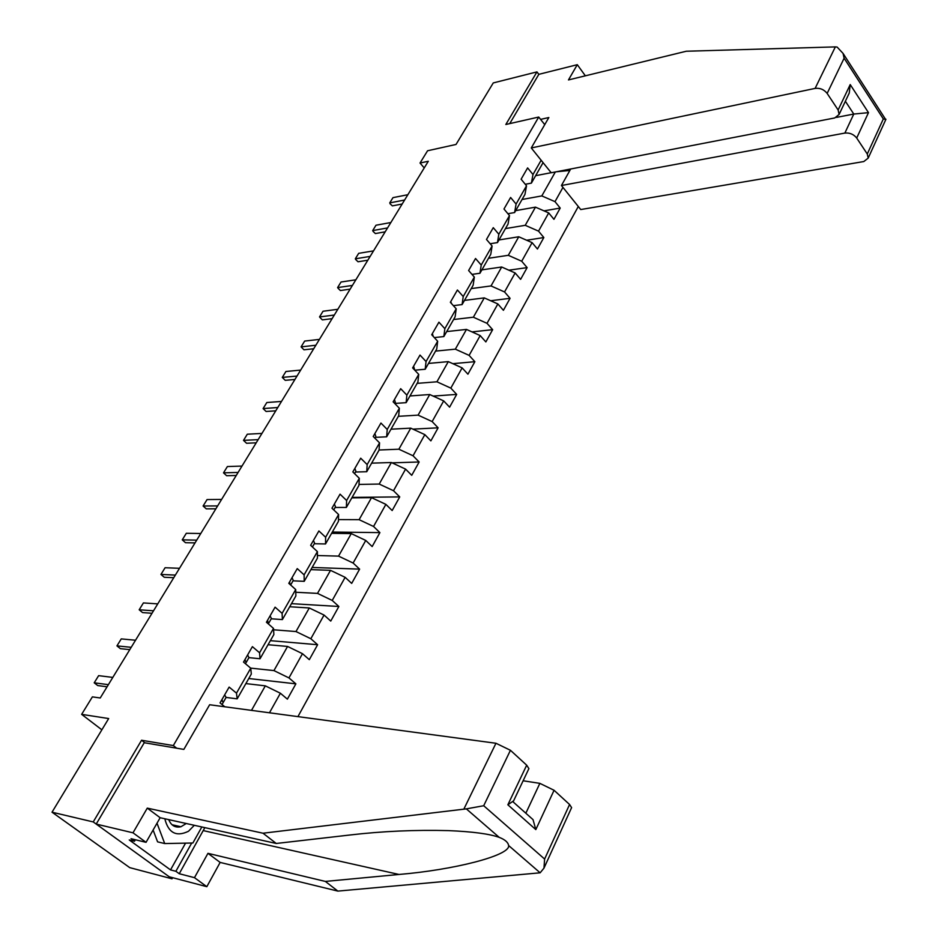<?xml version="1.0" encoding="UTF-8"?>
<svg xmlns="http://www.w3.org/2000/svg" width="938" height="938" viewBox="0 0 938 938"><rect width="100%" height="100%" fill="white"/><g stroke="black" fill="none" stroke-linecap="round" stroke-linejoin="round"><path stroke-width="1.41" d="M297.932 716.62L578.289 206.501M144.886 742.826L141.556 740.246L93.237 821.934L172.017 878.8L172.639 877.687M172.017 878.8L129.749 867.638L52.024 812.202L108.679 718.555L81.641 714.357L101.867 729.811M585.359 75.814L577.292 64.687L538.834 74.337L536.946 71.898L493.259 82.931L456.032 144.452L427.576 150.76L420.036 163.024L424.234 167.925M93.237 821.934L52.024 812.202M536.946 71.898L505.828 124.496L538.729 117.039L544.744 124.648M538.729 117.039L173.319 745.569L176.684 748.196M543.079 162.637L531.389 183.121L532.983 174.515L527.613 167.902L521.118 179.205L526.523 185.806L516.088 204.062L510.612 197.472L503.976 209.01L509.486 215.599L498.828 234.242L493.259 227.664L486.482 239.448L492.098 246.014L481.217 265.055L475.531 258.501L468.613 270.531L474.347 277.085L463.22 296.525L457.416 289.994L450.357 302.294L456.196 308.813L444.846 328.687L438.925 322.18L431.703 334.737L437.659 341.244L426.051 361.54L420.013 355.068L412.626 367.907L418.723 374.379L406.858 395.133L400.69 388.684L393.139 401.816L399.354 408.253L387.23 429.463L380.934 423.05L373.207 436.475L379.562 442.877L367.157 464.58L360.72 458.201L352.829 471.931L359.313 478.298L346.626 500.505L340.048 494.162L331.97 508.208L338.595 514.54L325.615 537.251L318.897 530.955L310.63 545.33L317.407 551.614L304.111 574.853L297.252 568.616L288.787 583.33L295.704 589.556L282.103 613.358L275.092 607.167L266.427 622.234L273.497 628.413L259.568 652.778L252.392 646.645L243.517 662.087L250.751 668.196L236.482 693.159L229.142 687.085L220.043 702.902L224.792 706.783M532.983 174.515L541.144 160.234M562.952 187.401L555.003 201.647L560.209 208.072L543.993 210.862M269.464 712.786L280.392 693.241L287.38 699.15L295.88 683.849L288.951 677.916L302.482 653.692L309.317 659.66L317.619 644.723L310.841 638.731L324.056 615.058L330.751 621.085L338.864 606.487L332.228 600.449L345.137 577.327L351.691 583.401L359.617 569.132L353.122 563.034L365.75 540.44L372.163 546.561L379.902 532.608L373.547 526.476L385.881 504.374L392.166 510.542L399.74 496.906L393.514 490.726L405.579 469.117L411.735 475.32L419.145 461.988L413.037 455.774L424.844 434.634L430.87 440.872L438.116 427.822L432.148 421.572L443.686 400.901L449.595 407.174L456.689 394.406L450.826 388.121L462.129 367.884L467.921 374.192L474.863 361.693L469.117 355.385L480.186 335.581L485.849 341.913L492.649 329.672L487.021 323.329L497.855 303.947L503.413 310.302L510.073 298.319L504.55 291.953L515.15 272.97L520.613 279.348L527.133 267.611L521.716 261.233L532.104 242.637L537.451 249.027L543.841 237.537L538.529 231.135L548.707 212.914L553.948 219.328L560.209 208.072M81.641 714.357L92.381 696.875L100.237 697.978L428.314 161.254L420.036 163.024M526.523 185.806L524.975 194.365L514.599 212.551L507.915 213.712M515.701 210.616L535.481 207.146L525.233 225.308L505.453 228.591M514.599 212.551L516.088 204.062M548.707 212.914L535.481 207.146M538.529 231.135L525.233 225.308M509.486 215.599L508.056 224.03L497.468 242.59L490.152 243.739M498.981 239.94L518.761 236.775L508.302 255.312L488.51 258.278M497.468 242.59L498.828 234.242M532.104 242.637L518.761 236.775M521.716 261.233L508.302 255.312M492.098 246.014L490.773 254.304L479.963 273.251L471.99 274.388M481.909 269.863L501.689 267.013L491.02 285.938L471.228 288.587M479.963 273.251L481.217 265.055M515.15 272.97L501.689 267.013M504.55 291.953L491.02 285.938M474.347 277.085L473.139 285.222L462.094 304.58L453.382 305.671M464.474 300.406L484.266 297.885L473.362 317.208L453.57 319.518M462.094 304.58L463.22 296.525M497.855 303.947L484.266 297.885M487.021 323.329L473.362 317.208M456.196 308.813L455.129 316.798L443.85 336.566L434.317 337.586M446.687 331.583L466.479 329.414L455.34 349.159L435.56 351.105M443.85 336.566L444.846 328.687M480.186 335.581L466.479 329.414M469.117 355.385L455.34 349.159M437.659 341.244L436.721 349.065L425.195 369.255L414.772 370.182M428.525 363.428L448.305 361.622L436.92 381.789L417.152 383.372M425.195 369.255L426.051 361.54M462.129 367.884L448.305 361.622M450.826 388.121L436.92 381.789M418.723 374.379L417.914 382.024L406.142 402.66L394.851 403.434M409.965 395.953L429.733 394.523L418.102 415.135L398.345 416.32M406.142 402.66L406.858 395.133M443.686 400.901L429.733 394.523M432.148 421.572L418.102 415.135M399.354 408.253L398.697 415.71L386.655 436.815L375.376 437.354M391.005 429.194L410.762 428.15L398.873 449.208L379.058 450.006M386.655 436.815L387.23 429.463M424.844 434.634L410.762 428.15M413.037 455.774L398.873 449.208M379.562 442.877L379.046 450.146L366.746 471.72L355.479 472.025M371.636 463.149L391.369 462.516L379.21 484.055L359.008 484.418M366.746 471.72L367.157 464.58M405.579 469.117L391.369 462.516M393.514 490.726L379.21 484.055M359.313 478.298L358.961 485.356L346.368 507.435L335.136 507.47M351.832 497.855L371.53 497.656L359.113 519.675L338.466 519.593M346.368 507.435L346.626 500.505M385.881 504.374L371.53 497.656M373.547 526.476L359.113 519.675M338.595 514.54L338.419 521.376L325.533 543.958L314.312 543.735M331.595 533.335L351.258 533.593L338.548 556.117L317.396 555.531M325.533 543.958L325.615 537.251M365.75 540.44L351.258 533.593M353.122 563.034L338.548 556.117M317.407 551.614L317.396 558.227L304.217 581.326L293.019 580.833M310.888 569.624L330.516 570.351L317.513 593.391L295.787 592.253M304.217 581.326L304.111 574.853M345.137 577.327L330.516 570.351M332.228 600.449L317.513 593.391M295.704 589.556L295.88 595.935L282.385 619.584L271.234 618.787M289.713 606.745L309.294 607.965L295.986 631.544L273.579 629.785M282.385 619.584L282.103 613.358M324.056 615.058L309.294 607.965M310.841 638.731L295.986 631.544M273.497 628.413L273.861 634.534L260.049 658.746L248.933 657.644M268.045 644.723L287.567 646.446L273.943 670.588L250.681 668.126M260.049 658.746L259.568 652.778M302.482 653.692L287.567 646.446M288.951 677.916L273.943 670.588M250.751 668.196L251.314 674.047L237.173 698.845L226.093 697.426L223.232 702.445L221.649 700.123M245.873 683.591L265.325 685.854L251.49 710.371M237.173 698.845L236.482 693.159M280.392 693.241L265.325 685.854M141.556 740.246L173.319 745.569M531.389 183.121L525.268 184.282M535.633 175.687L551.145 172.698M522.044 199.501L541.812 195.913L555.331 171.971M569.87 170.458L556.304 171.783M555.003 201.647L541.812 195.913M295.88 683.849L248.758 678.526M317.619 644.723L270.367 640.666M338.864 606.487L291.483 603.65M359.617 569.132L312.131 567.443M379.902 532.608L332.333 532.045M399.74 496.906L352.09 497.398M419.145 461.988L392.061 462.844M438.116 427.822L412.908 429.135M456.689 394.406L433.145 396.082M474.863 361.693L452.831 363.674M492.649 329.672L472.002 331.9M510.073 298.319L490.68 300.746M527.133 267.611L508.888 270.191M543.841 237.537L526.652 240.245M224.639 694.917L226.117 697.38L223.291 702.304M222.025 704.52L223.232 702.445M108.386 684.658L94.21 682.817L98.631 675.653L112.806 677.412M94.21 682.817L97.728 685.561L107.073 686.792M164.818 818.757C168.394 832.956 176.285 837.13 188.479 831.267L194.318 825.299M168.746 819.624C171.138 825.581 175.207 827.961 180.928 826.753L186.275 823.517M201.846 826.964L192.876 843.004L164.713 843.555L157.596 841.855L153.105 830.013M164.713 843.555L157.009 823.201M204.847 827.633L179.24 873.724L194.471 877.663L207.955 853.334L325.357 881.427L337.856 891.1L540.136 872.809L543.97 868.142L544.615 859.056L569.577 804.499L571.605 807.618L571.265 808.368M325.357 881.427L399.002 874.462C453.371 869.96 510.483 855.597 508.631 845.525C508.103 842.301 504.961 839.58 499.215 837.364C489.53 833.894 472.682 831.643 448.645 830.622C415.182 829.755 382.282 831.209 349.968 834.996L276.264 843.473L160.152 817.725L146.047 842.336L131.027 838.701L134.521 841.234L129.233 839.956L170.528 869.901L175.875 871.285L191.704 843.028M194.471 877.663L206.829 886.68L169.239 876.796L96.204 824.08L144.241 742.72L183.848 749.403L209.643 704.743L495.956 743.259L510.436 750.283L526.687 765.185L528.891 768.609L528.516 769.383M207.955 853.334L220.149 862.421L206.829 886.68M337.856 891.1L220.149 862.421M510.436 750.283L483.703 805.73L466.327 808.873L263.003 833.214L147.278 808.134L132.997 832.815L146.047 842.336M132.997 832.815L96.204 824.08M179.24 873.724L175.875 871.285M147.278 808.134L160.152 817.725M263.003 833.214L276.264 843.473M524.999 812.472L526.101 812.671L539.854 783.359L554.065 790.277L569.577 804.499M539.854 783.359L523.123 780.779M135.377 839.756L134.521 841.234M170.528 869.901L185.548 843.145M513.614 800.829L507.857 804.792L526.687 765.185M554.065 790.277L535.821 829.591L533.019 819.624L513.086 801.861M835.336 46.9L837.106 47.052L843.051 53.396L844.118 58.215L827.152 93.413C824.033 89.509 820.023 87.832 815.11 88.407L835.336 46.9L686.276 51.238L568.475 79.929L577.292 64.687M570.679 169.004L561.44 185.513L580.751 209.549L863.804 161.547L868.213 158.088L867.275 154.008L856.699 138.038C853.674 134.263 849.734 132.61 844.857 133.079L853.779 114.049L868.482 112.642L856.699 138.038M561.44 185.513L844.857 133.079M540.593 119.384L548.847 117.531L531.271 147.946L551.204 172.768L834.773 117.942L839.111 114.448L838.126 109.992L827.152 93.413M531.271 147.946L815.11 88.407M538.834 74.337L509.744 123.605M836.508 117.391L853.779 114.049L845.373 101.245M838.126 109.992L850.215 84.561L849.253 93.05L848.093 95.524M867.275 154.008L883.326 118.938L885.824 119.513M247.632 654.923L248.969 657.62L246.202 662.427L244.712 660.012M245.451 663.717L246.202 662.427M131.203 647.314L116.945 645.895L121.26 638.895L135.529 640.232M116.945 645.895L120.392 648.674L129.796 649.624M270.085 615.867L271.41 618.494L268.643 623.348L267.224 620.839M153.527 610.802L139.187 609.782L143.408 602.923L157.76 603.873M139.187 609.782L142.564 612.584L152.015 613.276M292.011 577.714L293.266 580.411L290.651 585.007L293.266 580.411M290.628 584.995L289.221 582.568M175.359 575.088L160.949 574.443L165.088 567.736L179.498 568.299M160.949 574.443L164.256 577.257L173.753 577.702M313.444 540.44L314.617 543.208L312.448 547.018M311.932 546.537L310.713 545.189M196.722 540.136L182.253 539.854L186.299 533.288L200.779 533.499M182.253 539.854L185.489 542.692L195.034 542.891M334.385 504.023L335.499 506.837L333.752 509.909L335.499 506.837M217.628 505.922L203.1 506.004L207.064 499.567L221.603 499.426M203.1 506.004L206.278 508.853L215.857 508.818M354.857 468.402L355.901 471.286L354.564 473.643L355.901 471.286M238.1 472.435L223.514 472.846L227.395 466.549L241.992 466.069M223.514 472.846L226.633 475.718L236.247 475.472M374.872 433.579L375.857 436.522L374.919 438.198M258.149 439.641L243.505 440.379L247.304 434.212L261.948 433.415M243.505 440.379L246.565 443.264L256.215 442.806M394.452 399.518L395.379 402.508L394.816 403.539M277.777 407.526L263.097 408.569L266.814 402.531L281.506 401.429M263.097 408.569L266.087 411.477L275.772 410.809M413.611 366.195L414.479 369.244M297.006 376.068L282.279 377.404L285.926 371.495L300.652 370.088M282.279 377.404L285.222 380.324L294.931 379.468M432.359 333.588L433.25 336.425M315.848 345.243L301.086 346.872L304.662 341.069L319.424 339.392M301.086 346.872L303.971 349.804L313.702 348.748M450.709 301.673L451.577 303.654M334.303 315.039L319.518 316.938L323.024 311.252L337.821 309.294M319.999 317.49L322.355 319.881L319.999 317.49M332.099 318.65L322.355 319.881M352.407 285.433L337.598 287.591L341.033 282.01L355.842 279.805M338.02 288.212L340.377 290.546L338.02 288.212M350.144 289.139L340.377 290.546M370.147 256.402L355.314 258.818L358.679 253.342L373.523 250.88M355.69 259.509L358.046 261.772L355.69 259.509M367.825 260.201L358.046 261.772M387.546 227.934L372.691 230.596L375.997 225.226L390.853 222.529M373.019 231.346L375.376 233.562L373.019 231.346M385.166 231.827L375.376 233.562M404.606 200.017L389.739 202.901L392.987 197.637L407.854 194.717M390.02 203.722L392.377 205.879L390.02 203.722M402.179 204.003L392.377 205.879M221.556 700.287L222.329 700.381M540.136 872.809L508.631 845.525M499.215 837.364L466.327 808.873M483.703 805.73L544.615 859.056M535.821 829.591L507.857 804.792M463.923 808.978L495.956 743.259M203.323 830.611L399.002 874.462M883.326 118.938L844.118 58.215M850.215 84.561L868.482 112.642M244.595 660.211L245.369 660.282M267.096 621.073L267.869 621.132M289.068 582.85L289.854 582.885M171.982 824.737L180.928 826.753M528.891 768.609L513.156 801.791M571.605 807.618L543.97 868.142M839.111 114.448L849.253 93.05M885.941 119.255L868.213 158.088M885.39 119.067L843.051 53.396M246.272 662.275L249.027 657.468M268.702 623.184L271.41 618.494M312.436 547.006L314.617 543.208M374.907 438.187L375.857 436.522M394.804 403.528L395.379 402.508"/></g></svg>

